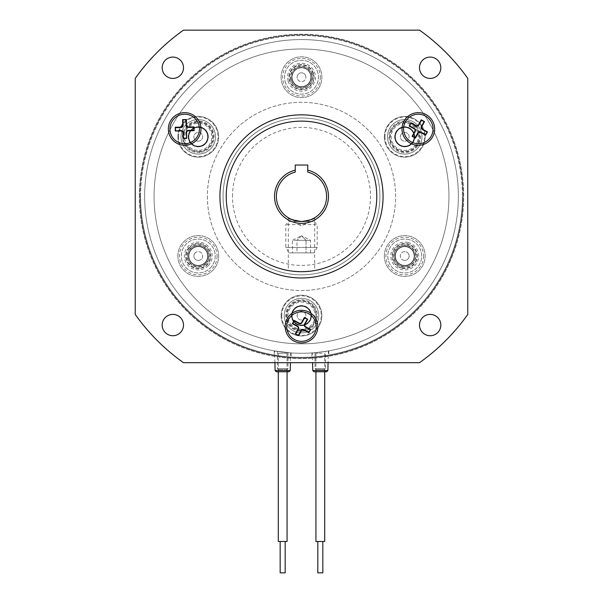 <?xml version="1.0" encoding="UTF-8"?>
<svg xmlns="http://www.w3.org/2000/svg" width="603" height="603" viewBox="0 0 603 603"><rect width="100%" height="100%" fill="white"/><g stroke="black" fill="none" stroke-linecap="round" stroke-linejoin="round"><path stroke-width="0.45" stroke-dasharray="3.02 2.26" d="M317.811 572.85L322.831 572.85M319.266 541.479L322.831 541.479L319.266 541.479M324.716 541.479L315.927 541.479M322.168 353.26L315.927 353.26L322.168 353.26M280.169 572.85L285.106 572.85M280.252 541.479L285.189 541.479L280.252 541.479M287.073 541.479L278.284 541.479M286.922 353.26L278.284 353.26L286.922 353.26M223.072 196.412A78.428 78.428 0 0 0 301.5 274.832A78.428 78.428 0 0 0 379.928 196.412A78.428 78.428 0 0 0 301.5 117.984A78.428 78.428 0 0 0 223.072 196.412A78.428 78.428 0 0 0 301.5 274.832A78.428 78.428 0 0 0 379.928 196.412A78.428 78.428 0 0 0 301.5 117.984A78.428 78.428 0 0 0 223.072 196.412M383.063 196.412A81.563 81.563 0 0 1 301.5 277.975A81.563 81.563 0 0 1 219.937 196.412A81.563 81.563 0 0 0 301.5 277.975A81.563 81.563 0 0 0 383.063 196.412A81.563 81.563 0 0 0 301.5 114.849A81.563 81.563 0 0 0 219.937 196.412A81.563 81.563 0 0 0 301.5 277.975A81.563 81.563 0 0 0 383.063 196.412A81.563 81.563 0 0 0 301.5 114.849A81.563 81.563 0 0 0 219.937 196.412A81.563 81.563 0 0 1 301.5 114.849A81.563 81.563 0 0 1 383.063 196.412A81.563 81.563 0 0 0 301.5 114.849A81.563 81.563 0 0 0 219.937 196.412A81.563 81.563 0 0 0 301.5 277.975A81.563 81.563 0 0 0 383.063 196.412A81.563 81.563 0 0 0 301.5 114.849A81.563 81.563 0 0 0 219.937 196.412A81.563 81.563 0 0 0 301.5 277.975A81.563 81.563 0 0 0 383.063 196.412M226.215 196.412A75.285 75.285 0 0 0 301.5 271.697A75.285 75.285 0 0 0 376.785 196.412A75.285 75.285 0 0 0 301.5 121.12A75.285 75.285 0 0 0 226.215 196.412A75.285 75.285 0 0 0 301.5 271.697A75.285 75.285 0 0 0 376.785 196.412A75.285 75.285 0 0 0 301.5 121.12A75.285 75.285 0 0 0 226.215 196.412A75.285 75.285 0 0 0 301.5 271.697A75.285 75.285 0 0 0 376.785 196.412A75.285 75.285 0 0 0 301.5 121.12A75.285 75.285 0 0 0 226.215 196.412M199.427 128.967A14.743 14.743 0 0 0 184.412 114.223A14.743 14.743 0 0 0 169.94 128.967A14.743 14.743 0 0 0 184.948 143.71A14.743 14.743 0 0 0 199.427 128.967M403.573 128.967A14.743 14.743 0 0 0 431.22 136.105A14.743 14.743 0 0 0 422.002 114.691A14.743 14.743 0 0 0 403.573 128.967M286.757 326.592A14.743 14.743 0 0 0 314.404 333.73A14.743 14.743 0 0 0 305.186 312.324A14.743 14.743 0 0 0 286.757 326.592M168.365 128.967A16.311 16.311 0 0 0 184.684 145.278A16.311 16.311 0 0 0 200.995 128.967A16.311 16.311 0 0 0 184.684 112.655A16.311 16.311 0 0 0 168.365 128.967M402.005 128.967A16.311 16.311 0 0 0 418.316 145.278A16.311 16.311 0 0 0 434.635 128.967A16.311 16.311 0 0 0 418.316 112.655A16.311 16.311 0 0 0 402.005 128.967M285.189 326.592A16.311 16.311 0 0 0 301.5 342.911A16.311 16.311 0 0 0 317.811 326.592A16.311 16.311 0 0 0 301.5 310.281A16.311 16.311 0 0 0 285.189 326.592M419.492 67.755A10.666 10.666 0 0 0 430.158 78.42A10.666 10.666 0 0 0 440.823 67.755A10.666 10.666 0 0 0 430.158 57.089A10.666 10.666 0 0 0 419.492 67.755M172.842 78.42A10.666 10.666 0 0 0 183.508 67.755A10.666 10.666 0 0 0 172.842 57.089A10.666 10.666 0 0 0 162.177 67.755A10.666 10.666 0 0 0 172.842 78.42M183.508 325.062A10.666 10.666 0 0 0 172.842 314.397A10.666 10.666 0 0 0 162.177 325.062A10.666 10.666 0 0 0 172.842 335.728A10.666 10.666 0 0 0 183.508 325.062M430.158 314.397A10.666 10.666 0 0 0 419.492 325.062A10.666 10.666 0 0 0 430.158 335.728A10.666 10.666 0 0 0 440.823 325.062A10.666 10.666 0 0 0 430.158 314.397M139.316 196.412A162.184 162.184 0 0 1 301.5 34.228A162.184 162.184 0 0 1 463.684 196.412A162.184 162.184 0 0 1 301.5 358.597A162.184 162.184 0 0 1 139.316 196.412A162.184 162.184 0 0 1 301.5 34.228A162.184 162.184 0 0 1 463.684 196.412A162.184 162.184 0 0 1 301.5 358.597A162.184 162.184 0 0 1 139.316 196.412M312.693 352.861C309.128 353.275 325.349 351.715 327.994 351.006C331.575 350.554 315.399 352.921 312.693 352.861L312.565 362.674M324.504 369.571L315.927 369.571L324.504 369.571M325.401 368.629L314.992 368.629L325.401 368.629M315.241 352.657L325.401 351.428L314.992 352.68L314.992 368.629L315.927 369.571L315.927 370.513L324.716 370.513L315.927 370.513L314.676 371.772M314.939 371.772L325.967 371.772L324.716 370.513L324.716 369.571L325.658 368.629L325.401 351.428M140.574 196.412A160.926 160.926 0 0 1 301.5 35.487A160.926 160.926 0 0 1 462.426 196.412A160.926 160.926 0 0 0 301.5 35.487A160.926 160.926 0 0 0 140.574 196.412A160.926 160.926 0 0 0 301.5 357.338A160.926 160.926 0 0 0 462.426 196.412A160.926 160.926 0 0 1 301.5 357.338A160.926 160.926 0 0 1 140.574 196.412M463.059 196.412A161.559 161.559 0 0 0 301.5 34.853A161.559 161.559 0 0 0 139.941 196.412A161.559 161.559 0 0 0 301.5 357.963A161.559 161.559 0 0 0 463.059 196.412A161.559 161.559 0 0 0 301.5 34.853A161.559 161.559 0 0 0 139.941 196.412A161.559 161.559 0 0 0 301.5 357.963A161.559 161.559 0 0 0 463.059 196.412M458.348 196.412A156.848 156.848 0 0 0 301.5 39.564A156.848 156.848 0 0 0 144.652 196.412A156.848 156.848 0 0 0 301.5 353.26A156.848 156.848 0 0 0 458.348 196.412A156.848 156.848 0 0 0 301.5 39.564A156.848 156.848 0 0 0 144.652 196.412A156.848 156.848 0 0 0 301.5 353.26A156.848 156.848 0 0 0 458.348 196.412A156.848 156.848 0 0 0 301.5 39.564A156.848 156.848 0 0 0 144.652 196.412A156.848 156.848 0 0 0 301.5 353.26A156.848 156.848 0 0 0 458.348 196.412A156.848 156.848 0 0 0 301.5 39.564A156.848 156.848 0 0 0 144.652 196.412A156.848 156.848 0 0 0 301.5 353.26A156.848 156.848 0 0 0 458.348 196.412A156.848 156.848 0 0 0 301.5 39.564A156.848 156.848 0 0 0 144.652 196.412A156.848 156.848 0 0 0 301.5 353.26A156.848 156.848 0 0 0 458.348 196.412A156.848 156.848 0 0 0 301.5 39.564A156.848 156.848 0 0 0 144.652 196.412A156.848 156.848 0 0 0 301.5 353.26A156.848 156.848 0 0 0 458.348 196.412M320.321 356.863C309.399 357.903 309.399 357.903 320.321 356.863C309.399 357.903 309.399 357.903 320.321 356.863C331.235 355.34 331.235 355.34 320.321 356.863C331.235 355.34 331.235 355.34 320.321 356.863M320.321 352.129C309.407 353.192 309.407 353.192 320.321 352.129C309.407 353.192 309.407 353.192 320.321 352.129C331.235 350.554 331.235 350.554 320.321 352.129C331.235 350.554 331.235 350.554 320.321 352.129M282.679 356.863C271.765 355.34 271.765 355.34 282.679 356.863C271.765 355.34 271.765 355.34 282.679 356.863C293.601 357.903 293.601 357.903 282.679 356.863C293.601 357.903 293.601 357.903 282.679 356.863M282.679 352.129C271.765 350.554 271.765 350.554 282.679 352.129C271.765 350.554 271.765 350.554 282.679 352.129C293.601 353.192 293.601 353.192 282.679 352.129C293.601 353.192 293.601 353.192 282.679 352.129M277.131 371.772L288.324 371.772L277.131 371.772M286.99 369.571L278.284 369.571L286.99 369.571M287.917 368.629L277.342 368.629L287.917 368.629M290.533 352.876L274.772 350.969L290.676 352.883L290.435 362.674M274.923 362.674L274.772 350.969M287.917 352.672L277.44 351.406L288.008 352.68L288.008 368.629L287.073 369.571L287.073 370.513L278.284 370.513L287.073 370.513L288.324 371.772M277.44 351.406L277.342 368.629L278.284 369.571L278.284 370.513L277.033 371.772M288.867 371.772L276.483 371.772M326.63 371.772L314.314 371.772M327.994 351.006L328.371 350.938L328.077 362.674M467.762 78.367L467.762 314.457A203.904 203.904 0 0 1 419.545 362.674L183.455 362.674A203.904 203.904 0 0 1 135.238 314.457L135.238 78.367A203.904 203.904 0 0 1 183.455 30.15L419.545 30.15A203.904 203.904 0 0 1 467.762 78.367M384.345 136.806A20.389 20.389 0 0 0 404.734 157.195A20.389 20.389 0 0 0 425.123 136.806A20.389 20.389 0 0 0 404.734 116.417A20.389 20.389 0 0 0 384.345 136.806A20.389 20.389 0 0 0 404.734 157.195A20.389 20.389 0 0 0 425.123 136.806A20.389 20.389 0 0 0 404.734 116.417A20.389 20.389 0 0 0 384.345 136.806M177.877 136.806A20.389 20.389 0 0 0 198.266 157.195A20.389 20.389 0 0 0 218.655 136.806A20.389 20.389 0 0 0 198.266 116.417A20.389 20.389 0 0 0 177.877 136.806A20.389 20.389 0 0 0 198.266 157.195A20.389 20.389 0 0 0 218.655 136.806A20.389 20.389 0 0 0 198.266 116.417A20.389 20.389 0 0 0 177.877 136.806M217.095 256.011A18.829 18.829 0 0 1 198.266 274.84A18.829 18.829 0 0 1 179.438 256.011A18.829 18.829 0 0 1 198.266 237.183A18.829 18.829 0 0 1 217.095 256.011M207.673 256.011A9.414 9.414 0 0 1 198.266 265.426A9.414 9.414 0 0 1 188.852 256.011A9.414 9.414 0 0 1 198.266 246.604A9.414 9.414 0 0 1 207.673 256.011A9.414 9.414 0 0 1 198.266 265.426A9.414 9.414 0 0 1 188.852 256.011A9.414 9.414 0 0 1 198.266 246.604A9.414 9.414 0 0 1 207.673 256.011M423.562 256.011A18.829 18.829 0 0 1 404.734 274.84A18.829 18.829 0 0 1 385.905 256.011A18.829 18.829 0 0 1 404.734 237.183A18.829 18.829 0 0 1 423.562 256.011M414.148 256.011A9.414 9.414 0 0 1 404.734 265.426A9.414 9.414 0 0 1 395.327 256.011A9.414 9.414 0 0 1 404.734 246.604A9.414 9.414 0 0 1 414.148 256.011A9.414 9.414 0 0 1 404.734 265.426A9.414 9.414 0 0 1 395.327 256.011A9.414 9.414 0 0 1 404.734 246.604A9.414 9.414 0 0 1 414.148 256.011M281.111 315.618A20.389 20.389 0 0 0 301.5 336.007A20.389 20.389 0 0 0 321.889 315.618A20.389 20.389 0 0 0 301.5 295.229A20.389 20.389 0 0 0 281.111 315.618A20.389 20.389 0 0 0 301.5 336.007A20.389 20.389 0 0 0 321.889 315.618A20.389 20.389 0 0 0 301.5 295.229A20.389 20.389 0 0 0 281.111 315.618M320.329 77.207A18.829 18.829 0 0 1 301.5 96.035A18.829 18.829 0 0 1 282.671 77.207A18.829 18.829 0 0 1 301.5 58.378A18.829 18.829 0 0 1 320.329 77.207M310.914 77.207A9.414 9.414 0 0 1 301.5 86.613A9.414 9.414 0 0 1 292.086 77.207A9.414 9.414 0 0 1 301.5 67.792A9.414 9.414 0 0 1 310.914 77.207A9.414 9.414 0 0 1 301.5 86.613A9.414 9.414 0 0 1 292.086 77.207A9.414 9.414 0 0 1 301.5 67.792A9.414 9.414 0 0 1 310.914 77.207M301.5 271.697C284.503 270.438 284.503 270.438 301.5 271.697C284.503 270.438 284.503 270.438 301.5 271.697C318.497 270.438 318.497 270.438 301.5 271.697C318.497 270.438 318.497 270.438 301.5 271.697M290.571 219.002L301.5 221.505L304.183 221.361M232.487 196.412A69.013 69.013 0 0 1 301.5 127.399A69.013 69.013 0 0 1 370.513 196.412A69.013 69.013 0 0 1 301.5 265.426A69.013 69.013 0 0 1 232.487 196.412M274.523 196.412A26.977 26.977 0 0 0 301.5 223.389A26.977 26.977 0 0 0 307.771 170.174L307.771 172.111A25.092 25.092 0 0 1 301.5 221.505A25.092 25.092 0 0 1 295.229 172.111L295.229 170.174A26.977 26.977 0 0 0 274.523 196.412M306.558 220.992L310.801 219.718M295.229 170.174L295.229 165.041L307.771 165.041L307.771 170.174M281.737 315.618A19.763 19.763 0 0 0 301.5 335.381A19.763 19.763 0 0 0 321.263 315.618A19.763 19.763 0 0 0 301.5 295.854A19.763 19.763 0 0 0 281.737 315.618M291.777 315.618A9.723 9.723 0 0 0 301.5 325.341A9.723 9.723 0 0 0 311.223 315.618A9.723 9.723 0 0 0 301.5 305.894A9.723 9.723 0 0 0 291.777 315.618A9.723 9.723 0 0 0 301.5 325.341A9.723 9.723 0 0 0 311.223 315.618A9.723 9.723 0 0 0 301.5 305.894A9.723 9.723 0 0 0 291.777 315.618A9.723 9.723 0 0 0 301.5 325.341A9.723 9.723 0 0 0 311.223 315.618A9.723 9.723 0 0 0 301.5 305.894A9.723 9.723 0 0 0 291.777 315.618A9.723 9.723 0 0 0 301.5 325.341A9.723 9.723 0 0 0 311.223 315.618A9.723 9.723 0 0 0 301.5 305.894A9.723 9.723 0 0 0 291.777 315.618M384.97 136.806A19.763 19.763 0 0 0 404.734 156.569A19.763 19.763 0 0 0 424.497 136.806A19.763 19.763 0 0 0 404.734 117.042A19.763 19.763 0 0 0 384.97 136.806M395.01 136.806A9.723 9.723 0 0 0 404.734 146.529A9.723 9.723 0 0 0 414.457 136.806A9.723 9.723 0 0 0 404.734 127.082A9.723 9.723 0 0 0 395.01 136.806A9.723 9.723 0 0 0 404.734 146.529A9.723 9.723 0 0 0 414.457 136.806A9.723 9.723 0 0 0 404.734 127.082A9.723 9.723 0 0 0 395.01 136.806A9.723 9.723 0 0 0 404.734 146.529A9.723 9.723 0 0 0 414.457 136.806A9.723 9.723 0 0 0 404.734 127.082A9.723 9.723 0 0 0 395.01 136.806A9.723 9.723 0 0 0 404.734 146.529A9.723 9.723 0 0 0 414.457 136.806A9.723 9.723 0 0 0 404.734 127.082A9.723 9.723 0 0 0 395.01 136.806M177.877 256.011A20.389 20.389 0 0 0 198.266 276.408A20.389 20.389 0 0 0 218.655 256.011A20.389 20.389 0 0 0 198.266 235.622A20.389 20.389 0 0 0 177.877 256.011A20.389 20.389 0 0 0 198.266 276.408A20.389 20.389 0 0 0 218.655 256.011A20.389 20.389 0 0 0 198.266 235.622A20.389 20.389 0 0 0 177.877 256.011M384.345 256.011A20.389 20.389 0 0 0 404.734 276.408A20.389 20.389 0 0 0 425.123 256.011A20.389 20.389 0 0 0 404.734 235.622A20.389 20.389 0 0 0 384.345 256.011A20.389 20.389 0 0 0 404.734 276.408A20.389 20.389 0 0 0 425.123 256.011A20.389 20.389 0 0 0 404.734 235.622A20.389 20.389 0 0 0 384.345 256.011M178.503 136.806A19.763 19.763 0 0 0 198.266 156.569A19.763 19.763 0 0 0 218.03 136.806A19.763 19.763 0 0 0 198.266 117.042A19.763 19.763 0 0 0 178.503 136.806M188.543 136.806A9.723 9.723 0 0 0 198.266 146.529A9.723 9.723 0 0 0 207.99 136.806A9.723 9.723 0 0 0 198.266 127.082A9.723 9.723 0 0 0 188.543 136.806A9.723 9.723 0 0 0 198.266 146.529A9.723 9.723 0 0 0 207.99 136.806A9.723 9.723 0 0 0 198.266 127.082A9.723 9.723 0 0 0 188.543 136.806A9.723 9.723 0 0 0 198.266 146.529A9.723 9.723 0 0 0 207.99 136.806A9.723 9.723 0 0 0 198.266 127.082A9.723 9.723 0 0 0 188.543 136.806A9.723 9.723 0 0 0 198.266 146.529A9.723 9.723 0 0 0 207.99 136.806A9.723 9.723 0 0 0 198.266 127.082A9.723 9.723 0 0 0 188.543 136.806M281.111 77.207A20.389 20.389 0 0 0 301.5 97.596A20.389 20.389 0 0 0 321.889 77.207A20.389 20.389 0 0 0 301.5 56.818A20.389 20.389 0 0 0 281.111 77.207A20.389 20.389 0 0 0 301.5 97.596A20.389 20.389 0 0 0 321.889 77.207A20.389 20.389 0 0 0 301.5 56.818A20.389 20.389 0 0 0 281.111 77.207M188.543 256.011A9.723 9.723 0 0 0 198.266 265.735A9.723 9.723 0 0 0 207.99 256.011A9.723 9.723 0 0 0 198.266 246.288A9.723 9.723 0 0 0 188.543 256.011A9.723 9.723 0 0 0 198.266 265.735A9.723 9.723 0 0 0 207.99 256.011A9.723 9.723 0 0 0 198.266 246.288A9.723 9.723 0 0 0 188.543 256.011M395.01 256.011A9.723 9.723 0 0 0 404.734 265.735A9.723 9.723 0 0 0 414.457 256.011A9.723 9.723 0 0 0 404.734 246.288A9.723 9.723 0 0 0 395.01 256.011A9.723 9.723 0 0 0 404.734 265.735A9.723 9.723 0 0 0 414.457 256.011A9.723 9.723 0 0 0 404.734 246.288A9.723 9.723 0 0 0 395.01 256.011M291.777 77.207A9.723 9.723 0 0 0 301.5 86.93A9.723 9.723 0 0 0 311.223 77.207A9.723 9.723 0 0 0 301.5 67.483A9.723 9.723 0 0 0 291.777 77.207A9.723 9.723 0 0 0 301.5 86.93A9.723 9.723 0 0 0 311.223 77.207A9.723 9.723 0 0 0 301.5 67.483A9.723 9.723 0 0 0 291.777 77.207M207.387 196.412A94.113 94.113 0 0 0 301.5 290.518A94.113 94.113 0 0 0 395.613 196.412A94.113 94.113 0 0 0 301.5 102.299A94.113 94.113 0 0 0 207.387 196.412A94.113 94.113 0 0 0 301.5 290.518A94.113 94.113 0 0 0 395.613 196.412A94.113 94.113 0 0 0 301.5 102.299A94.113 94.113 0 0 0 207.387 196.412M448.941 196.412A147.441 147.441 0 0 0 301.5 48.971A147.441 147.441 0 0 0 154.059 196.412A147.441 147.441 0 0 0 301.5 343.846A147.441 147.441 0 0 0 448.941 196.412A147.441 147.441 0 0 0 301.5 48.971A147.441 147.441 0 0 0 154.059 196.412A147.441 147.441 0 0 0 301.5 343.846A147.441 147.441 0 0 0 448.941 196.412M305.02 312.995A4.394 4.394 0 0 1 304.123 319.138A4.394 4.394 0 0 1 297.98 318.241A4.394 4.394 0 0 1 298.877 312.098A4.394 4.394 0 0 1 305.02 312.995A4.394 4.394 0 0 1 304.123 319.138A4.394 4.394 0 0 1 297.98 318.241A4.394 4.394 0 0 1 298.877 312.098A4.394 4.394 0 0 1 305.02 312.995M309.045 309.995A9.414 9.414 0 0 1 307.123 323.163A9.414 9.414 0 0 1 293.955 321.241A9.414 9.414 0 0 1 295.877 308.073A9.414 9.414 0 0 1 309.045 309.995M314.163 306.181A15.791 15.791 0 0 1 310.937 328.281A15.791 15.791 0 0 1 288.837 325.055A15.791 15.791 0 0 1 292.063 302.955A15.791 15.791 0 0 1 314.163 306.181M307.123 323.163A9.414 9.414 0 0 0 309.045 309.995A9.414 9.414 0 0 0 295.877 308.073A9.414 9.414 0 0 0 293.955 321.241A9.414 9.414 0 0 0 307.123 323.163A9.414 9.414 0 0 1 293.955 321.241A9.414 9.414 0 0 1 295.877 308.073M310.5 327.693A15.06 15.06 0 0 1 289.425 324.618A15.06 15.06 0 0 1 292.5 303.543A15.06 15.06 0 0 1 313.575 306.618A15.06 15.06 0 0 1 310.5 327.693A15.06 15.06 0 0 1 289.425 324.618A15.06 15.06 0 0 1 292.5 303.543A15.06 15.06 0 0 1 313.575 306.618A15.06 15.06 0 0 1 310.5 327.693M318.686 317.125A17.253 17.253 0 0 0 303.007 298.432A17.253 17.253 0 0 0 284.315 314.11A17.253 17.253 0 0 0 299.993 332.803A17.253 17.253 0 0 0 318.686 317.125A17.253 17.253 0 0 0 303.007 298.432A17.253 17.253 0 0 0 284.315 314.11A17.253 17.253 0 0 0 299.993 332.803A17.253 17.253 0 0 0 318.686 317.125M291.498 314.736A10.04 10.04 0 0 0 300.626 325.62A10.04 10.04 0 0 0 311.502 316.492A10.04 10.04 0 0 0 302.374 305.615A10.04 10.04 0 0 0 291.498 314.736A10.04 10.04 0 0 0 300.626 325.62A10.04 10.04 0 0 0 311.502 316.492A10.04 10.04 0 0 0 302.374 305.615A10.04 10.04 0 0 0 291.498 314.736M397.445 121.165A17.253 17.253 0 0 0 389.093 144.094A17.253 17.253 0 0 0 412.022 152.446A17.253 17.253 0 0 0 420.374 129.524A17.253 17.253 0 0 0 397.445 121.165A17.253 17.253 0 0 0 389.093 144.094A17.253 17.253 0 0 0 412.022 152.446A17.253 17.253 0 0 0 420.374 129.524A17.253 17.253 0 0 0 397.445 121.165M408.977 145.903A10.04 10.04 0 0 0 413.831 132.57A10.04 10.04 0 0 0 400.498 127.708A10.04 10.04 0 0 0 395.636 141.049A10.04 10.04 0 0 0 408.977 145.903A10.04 10.04 0 0 0 413.831 132.57A10.04 10.04 0 0 0 400.498 127.708A10.04 10.04 0 0 0 395.636 141.049A10.04 10.04 0 0 0 408.977 145.903M400.701 135.072A4.394 4.394 0 0 1 406.475 132.773A4.394 4.394 0 0 1 408.766 138.547A4.394 4.394 0 0 1 403 140.838A4.394 4.394 0 0 1 400.701 135.072A4.394 4.394 0 0 1 406.475 132.773A4.394 4.394 0 0 1 408.766 138.547A4.394 4.394 0 0 1 403 140.838A4.394 4.394 0 0 1 400.701 135.072M396.096 133.082A9.414 9.414 0 0 1 408.457 128.168A9.414 9.414 0 0 1 413.379 140.529A9.414 9.414 0 0 1 401.01 145.451A9.414 9.414 0 0 1 396.096 133.082M390.231 130.557A15.791 15.791 0 0 1 410.982 122.303A15.791 15.791 0 0 1 419.236 143.054A15.791 15.791 0 0 1 398.485 151.315A15.791 15.791 0 0 1 390.231 130.557M408.457 128.168A9.414 9.414 0 0 0 396.096 133.082A9.414 9.414 0 0 0 401.01 145.451A9.414 9.414 0 0 0 413.379 140.529A9.414 9.414 0 0 0 408.457 128.168A9.414 9.414 0 0 1 413.379 140.529A9.414 9.414 0 0 1 401.01 145.451M410.696 122.982A15.06 15.06 0 0 1 418.565 142.768A15.06 15.06 0 0 1 398.779 150.637A15.06 15.06 0 0 1 390.91 130.851A15.06 15.06 0 0 1 410.696 122.982A15.06 15.06 0 0 1 418.565 142.768A15.06 15.06 0 0 1 398.779 150.637A15.06 15.06 0 0 1 390.91 130.851A15.06 15.06 0 0 1 410.696 122.982M198.779 141.17A4.394 4.394 0 0 1 193.902 137.318A4.394 4.394 0 0 1 197.754 132.449A4.394 4.394 0 0 1 202.623 136.293A4.394 4.394 0 0 1 198.779 141.17A4.394 4.394 0 0 1 193.902 137.318A4.394 4.394 0 0 1 197.754 132.449A4.394 4.394 0 0 1 202.623 136.293A4.394 4.394 0 0 1 198.779 141.17M199.359 146.152A9.414 9.414 0 0 1 188.92 137.906A9.414 9.414 0 0 1 197.166 127.459A9.414 9.414 0 0 1 207.613 135.713A9.414 9.414 0 0 1 199.359 146.152M200.106 152.491A15.791 15.791 0 0 1 182.581 138.652A15.791 15.791 0 0 1 196.42 121.12A15.791 15.791 0 0 1 213.952 134.966A15.791 15.791 0 0 1 200.106 152.491M188.92 137.906A9.414 9.414 0 0 0 199.359 146.152A9.414 9.414 0 0 0 207.613 135.713A9.414 9.414 0 0 0 197.166 127.459A9.414 9.414 0 0 0 188.92 137.906A9.414 9.414 0 0 1 197.166 127.459A9.414 9.414 0 0 1 207.613 135.713M183.312 138.562A15.06 15.06 0 0 1 196.51 121.851A15.06 15.06 0 0 1 213.221 135.049A15.06 15.06 0 0 1 200.023 151.76A15.06 15.06 0 0 1 183.312 138.562A15.06 15.06 0 0 1 196.51 121.851A15.06 15.06 0 0 1 213.221 135.049A15.06 15.06 0 0 1 200.023 151.76A15.06 15.06 0 0 1 183.312 138.562M188.362 150.938A17.253 17.253 0 0 0 212.392 146.71A17.253 17.253 0 0 0 208.163 122.68A17.253 17.253 0 0 0 184.134 126.909A17.253 17.253 0 0 0 188.362 150.938A17.253 17.253 0 0 0 212.392 146.71A17.253 17.253 0 0 0 208.163 122.68A17.253 17.253 0 0 0 184.134 126.909A17.253 17.253 0 0 0 188.362 150.938M204.025 128.59A10.04 10.04 0 0 0 190.043 131.047A10.04 10.04 0 0 0 192.508 145.029A10.04 10.04 0 0 0 206.482 142.572A10.04 10.04 0 0 0 204.025 128.59A10.04 10.04 0 0 0 190.043 131.047A10.04 10.04 0 0 0 192.508 145.029A10.04 10.04 0 0 0 206.482 142.572A10.04 10.04 0 0 0 204.025 128.59M305.713 75.978A4.394 4.394 0 0 0 300.271 72.986A4.394 4.394 0 0 0 297.287 78.435A4.394 4.394 0 0 1 300.271 72.986A4.394 4.394 0 0 1 305.713 75.978A4.394 4.394 0 0 1 302.729 81.42A4.394 4.394 0 0 1 297.287 78.435A4.394 4.394 0 0 0 302.729 81.42A4.394 4.394 0 0 0 305.713 75.978M313.153 73.815A12.135 12.135 0 0 0 298.108 65.554A12.135 12.135 0 0 0 289.847 80.598A12.135 12.135 0 0 0 304.892 88.86A12.135 12.135 0 0 0 313.153 73.815M288.144 81.088A13.907 13.907 0 0 0 305.389 90.563A13.907 13.907 0 0 0 314.856 73.317A13.907 13.907 0 0 0 297.611 63.85A13.907 13.907 0 0 0 288.144 81.088M292.463 79.837A9.414 9.414 0 0 0 304.131 86.244A9.414 9.414 0 0 0 310.537 74.576A9.414 9.414 0 0 0 298.869 68.169A9.414 9.414 0 0 0 292.463 79.837A9.414 9.414 0 0 0 304.131 86.244A9.414 9.414 0 0 0 310.537 74.576A9.414 9.414 0 0 0 298.869 68.169A9.414 9.414 0 0 0 292.463 79.837A9.414 9.414 0 0 0 304.131 86.244A9.414 9.414 0 0 0 310.537 74.576M285.234 81.94A16.937 16.937 0 0 0 306.234 93.473A16.937 16.937 0 0 0 317.766 72.473A16.937 16.937 0 0 0 296.766 60.941A16.937 16.937 0 0 0 285.234 81.94A16.937 16.937 0 0 0 306.234 93.473A16.937 16.937 0 0 0 317.766 72.473A16.937 16.937 0 0 0 296.766 60.941A16.937 16.937 0 0 0 285.234 81.94A16.937 16.937 0 0 1 296.766 60.941A16.937 16.937 0 0 1 317.766 72.473M313.545 73.702A12.55 12.55 0 0 0 297.995 65.154A12.55 12.55 0 0 0 289.455 80.712A12.55 12.55 0 0 0 305.005 89.252A12.55 12.55 0 0 0 313.545 73.702A12.55 12.55 0 0 0 297.995 65.154A12.55 12.55 0 0 0 289.455 80.712A12.55 12.55 0 0 0 305.005 89.252A12.55 12.55 0 0 0 313.545 73.702A12.55 12.55 0 0 0 297.995 65.154A12.55 12.55 0 0 0 289.455 80.712M293.661 221.505L309.339 221.505L293.661 221.505L301.5 226.035L309.339 221.505M288.95 221.505L314.05 221.505L288.95 221.505L285.814 224.64L285.814 247.441L317.186 247.441L285.814 247.441L288.95 252.876L314.05 252.876L288.95 252.876M314.05 221.505L317.186 224.64L285.814 224.64L317.186 224.64L317.186 247.441L314.05 252.876M310.553 252.876L310.553 240.326L301.508 235.803L306.03 240.326L301.5 235.803L292.447 240.326L310.553 240.326L306.03 240.326L306.03 252.876L310.553 252.876L296.97 252.876L306.03 252.876L306.03 240.326L296.97 240.326L296.97 252.876L292.447 252.876L296.97 252.876L296.97 240.326L292.447 240.326L292.447 252.876M301.5 235.803L296.97 240.326L301.5 235.803M195.093 252.974A4.394 4.394 0 0 0 195.229 259.184A4.394 4.394 0 0 0 201.44 259.049A4.394 4.394 0 0 1 195.229 259.184A4.394 4.394 0 0 1 195.093 252.974A4.394 4.394 0 0 1 201.304 252.845A4.394 4.394 0 0 1 201.44 259.049A4.394 4.394 0 0 0 201.304 252.845A4.394 4.394 0 0 0 195.093 252.974M189.5 247.614A12.135 12.135 0 0 0 189.87 264.777A12.135 12.135 0 0 0 207.025 264.408A12.135 12.135 0 0 0 206.663 247.253A12.135 12.135 0 0 0 189.5 247.614M208.306 265.637A13.907 13.907 0 0 0 207.892 245.971A13.907 13.907 0 0 0 188.219 246.393A13.907 13.907 0 0 0 188.641 266.059A13.907 13.907 0 0 0 208.306 265.637M205.058 262.524A9.414 9.414 0 0 0 204.779 249.22A9.414 9.414 0 0 0 191.468 249.506A9.414 9.414 0 0 0 191.754 262.81A9.414 9.414 0 0 0 205.058 262.524A9.414 9.414 0 0 0 204.779 249.22A9.414 9.414 0 0 0 191.468 249.506A9.414 9.414 0 0 0 191.754 262.81A9.414 9.414 0 0 0 205.058 262.524A9.414 9.414 0 0 0 204.779 249.22A9.414 9.414 0 0 0 191.468 249.506M210.5 267.732A16.937 16.937 0 0 0 209.987 243.785A16.937 16.937 0 0 0 186.033 244.298A16.937 16.937 0 0 0 186.546 268.245A16.937 16.937 0 0 0 210.5 267.732A16.937 16.937 0 0 0 209.987 243.785A16.937 16.937 0 0 0 186.033 244.298A16.937 16.937 0 0 0 186.546 268.245A16.937 16.937 0 0 0 210.5 267.732A16.937 16.937 0 0 1 186.546 268.245A16.937 16.937 0 0 1 186.033 244.298M189.206 247.336A12.55 12.55 0 0 0 189.583 265.071A12.55 12.55 0 0 0 207.326 264.694A12.55 12.55 0 0 0 206.942 246.951A12.55 12.55 0 0 0 189.206 247.336A12.55 12.55 0 0 0 189.583 265.071A12.55 12.55 0 0 0 207.326 264.694A12.55 12.55 0 0 0 206.942 246.951A12.55 12.55 0 0 0 189.206 247.336A12.55 12.55 0 0 0 189.583 265.071A12.55 12.55 0 0 0 207.326 264.694M403.686 260.277A4.394 4.394 0 0 0 409 257.059A4.394 4.394 0 0 0 405.781 251.745A4.394 4.394 0 0 1 409 257.059A4.394 4.394 0 0 1 403.686 260.277A4.394 4.394 0 0 1 400.467 254.971A4.394 4.394 0 0 1 405.781 251.745A4.394 4.394 0 0 0 400.467 254.971A4.394 4.394 0 0 0 403.686 260.277M401.847 267.8A12.135 12.135 0 0 0 416.522 258.906A12.135 12.135 0 0 0 407.628 244.23A12.135 12.135 0 0 0 392.945 253.124A12.135 12.135 0 0 0 401.847 267.8M408.05 242.504A13.907 13.907 0 0 0 391.226 252.702A13.907 13.907 0 0 0 401.425 269.526A13.907 13.907 0 0 0 418.248 259.328A13.907 13.907 0 0 0 408.05 242.504M406.972 246.876A9.414 9.414 0 0 0 395.598 253.773A9.414 9.414 0 0 0 402.495 265.154A9.414 9.414 0 0 0 413.877 258.257A9.414 9.414 0 0 0 406.972 246.876A9.414 9.414 0 0 0 395.598 253.773A9.414 9.414 0 0 0 402.495 265.154A9.414 9.414 0 0 0 413.877 258.257A9.414 9.414 0 0 0 406.972 246.876A9.414 9.414 0 0 0 395.598 253.773A9.414 9.414 0 0 0 402.495 265.154M408.766 239.564A16.937 16.937 0 0 0 388.279 251.979A16.937 16.937 0 0 0 400.701 272.466A16.937 16.937 0 0 0 421.188 260.044A16.937 16.937 0 0 0 408.766 239.564A16.937 16.937 0 0 0 388.279 251.979A16.937 16.937 0 0 0 400.701 272.466A16.937 16.937 0 0 0 421.188 260.044A16.937 16.937 0 0 0 408.766 239.564A16.937 16.937 0 0 1 421.188 260.044A16.937 16.937 0 0 1 400.701 272.466M401.749 268.199A12.55 12.55 0 0 0 416.922 259.004A12.55 12.55 0 0 0 407.726 243.823A12.55 12.55 0 0 0 392.545 253.026A12.55 12.55 0 0 0 401.749 268.199A12.55 12.55 0 0 0 416.922 259.004A12.55 12.55 0 0 0 407.726 243.823A12.55 12.55 0 0 0 392.545 253.026A12.55 12.55 0 0 0 401.749 268.199A12.55 12.55 0 0 0 416.922 259.004A12.55 12.55 0 0 0 407.726 243.823M327.881 370.544L312.761 370.544M290.239 370.544L275.119 370.544M313.093 306.972A14.464 14.464 0 0 1 310.146 327.21A14.464 14.464 0 0 1 289.907 324.256A14.464 14.464 0 0 1 292.854 304.018A14.464 14.464 0 0 1 313.093 306.972M290.616 323.728A13.575 13.575 0 0 0 309.61 326.502A13.575 13.575 0 0 0 312.384 307.507A13.575 13.575 0 0 0 293.39 304.734A13.575 13.575 0 0 0 290.616 323.728M295.5 307.568A10.04 10.04 0 0 1 309.55 309.618A10.04 10.04 0 0 1 307.5 323.668A10.04 10.04 0 0 1 293.45 321.618A10.04 10.04 0 0 1 295.5 307.568M391.453 131.085A14.464 14.464 0 0 1 410.455 123.525A14.464 14.464 0 0 1 418.015 142.527A14.464 14.464 0 0 1 399.013 150.087A14.464 14.464 0 0 1 391.453 131.085M417.201 142.18A13.575 13.575 0 0 0 410.108 124.339A13.575 13.575 0 0 0 392.267 131.439A13.575 13.575 0 0 0 399.367 149.273A13.575 13.575 0 0 0 417.201 142.18M400.761 146.024A10.04 10.04 0 0 1 395.515 132.833A10.04 10.04 0 0 1 408.706 127.587A10.04 10.04 0 0 1 413.952 140.778A10.04 10.04 0 0 1 400.761 146.024M199.947 151.172A14.464 14.464 0 0 1 183.9 138.494A14.464 14.464 0 0 1 196.578 122.447A14.464 14.464 0 0 1 212.625 135.125A14.464 14.464 0 0 1 199.947 151.172M196.684 123.329A13.575 13.575 0 0 0 184.782 138.388A13.575 13.575 0 0 0 199.849 150.29A13.575 13.575 0 0 0 211.743 135.223A13.575 13.575 0 0 0 196.684 123.329M208.231 135.637A10.04 10.04 0 0 1 199.435 146.778A10.04 10.04 0 0 1 188.294 137.981A10.04 10.04 0 0 1 197.098 126.841A10.04 10.04 0 0 1 208.231 135.637M291.257 80.184A10.666 10.666 0 0 0 304.477 87.443A10.666 10.666 0 0 0 311.743 74.222A10.666 10.666 0 0 0 298.523 66.963A10.666 10.666 0 0 0 291.257 80.184M312.105 74.116A11.042 11.042 0 0 0 298.417 66.601A11.042 11.042 0 0 0 290.895 80.289A11.042 11.042 0 0 0 304.583 87.804A11.042 11.042 0 0 0 312.105 74.116M311.985 74.154A10.914 10.914 0 0 0 298.447 66.722A10.914 10.914 0 0 0 291.015 80.252A10.914 10.914 0 0 0 304.553 87.684A10.914 10.914 0 0 0 311.985 74.154M205.97 263.39A10.666 10.666 0 0 0 205.646 248.315A10.666 10.666 0 0 0 190.563 248.632A10.666 10.666 0 0 0 190.887 263.715A10.666 10.666 0 0 0 205.97 263.39M190.292 248.376A11.042 11.042 0 0 0 190.623 263.986A11.042 11.042 0 0 0 206.241 263.654A11.042 11.042 0 0 0 205.902 248.044A11.042 11.042 0 0 0 190.292 248.376M190.382 248.459A10.914 10.914 0 0 0 190.714 263.895A10.914 10.914 0 0 0 206.151 263.564A10.914 10.914 0 0 0 205.819 248.135A10.914 10.914 0 0 0 190.382 248.459M407.274 245.655A10.666 10.666 0 0 0 394.377 253.471A10.666 10.666 0 0 0 402.193 266.375A10.666 10.666 0 0 0 415.098 258.551A10.666 10.666 0 0 0 407.274 245.655M402.103 266.737A11.042 11.042 0 0 0 415.459 258.642A11.042 11.042 0 0 0 407.364 245.285A11.042 11.042 0 0 0 394.008 253.388A11.042 11.042 0 0 0 402.103 266.737M402.133 266.616A10.914 10.914 0 0 0 415.339 258.612A10.914 10.914 0 0 0 407.334 245.413A10.914 10.914 0 0 0 394.136 253.411A10.914 10.914 0 0 0 402.133 266.616M315.927 371.772L315.927 353.26M324.716 371.772L324.716 353.26M278.284 371.772L278.284 353.26M287.073 371.772L287.073 353.26M311.849 352.921L311.849 357.632M274.207 350.871L274.207 355.642M291.151 352.921L291.151 357.632M328.793 350.871L328.793 355.642M288.324 217.773L288.324 270.536M314.676 217.773L314.676 270.536"/><path stroke-width="0.9" d="M322.831 541.479L322.831 572.85L317.811 572.85L317.811 541.479M315.927 371.772L315.927 541.479L324.716 541.479L324.716 371.772M285.106 572.85L280.169 572.85L280.169 541.479M278.284 371.772L278.284 541.479L287.073 541.479L287.073 371.772M226.215 196.412A75.285 75.285 0 0 0 301.5 271.697A75.285 75.285 0 0 0 376.785 196.412A75.285 75.285 0 0 0 301.5 121.12A75.285 75.285 0 0 0 226.215 196.412M184.948 143.71A14.743 14.743 0 0 0 199.42 128.695A14.743 14.743 0 0 0 184.412 114.223A14.743 14.743 0 0 0 169.94 129.238A14.743 14.743 0 0 0 184.948 143.71M405.42 121.829A14.743 14.743 0 0 0 411.186 141.863A14.743 14.743 0 0 0 431.22 136.105A14.743 14.743 0 0 0 425.454 116.062A14.743 14.743 0 0 0 405.42 121.829M288.596 319.462A14.743 14.743 0 0 0 294.362 339.497A14.743 14.743 0 0 0 314.404 333.73A14.743 14.743 0 0 0 308.638 313.696A14.743 14.743 0 0 0 288.596 319.462M219.937 196.412A81.563 81.563 0 0 0 301.5 277.975A81.563 81.563 0 0 0 383.063 196.412A81.563 81.563 0 0 0 301.5 114.849A81.563 81.563 0 0 0 219.937 196.412M168.365 128.967A16.311 16.311 0 0 0 184.684 145.278A16.311 16.311 0 0 0 200.995 128.967A16.311 16.311 0 0 0 184.684 112.655A16.311 16.311 0 0 0 168.365 128.967M402.005 128.967A16.311 16.311 0 0 0 418.316 145.278A16.311 16.311 0 0 0 434.635 128.967A16.311 16.311 0 0 0 418.316 112.655A16.311 16.311 0 0 0 402.005 128.967M285.189 326.592A16.311 16.311 0 0 0 301.5 342.911A16.311 16.311 0 0 0 317.811 326.592A16.311 16.311 0 0 0 301.5 310.281A16.311 16.311 0 0 0 285.189 326.592M419.492 67.755A10.666 10.666 0 0 0 430.158 78.42A10.666 10.666 0 0 0 440.823 67.755A10.666 10.666 0 0 0 430.158 57.089A10.666 10.666 0 0 0 419.492 67.755M172.842 78.42A10.666 10.666 0 0 0 183.508 67.755A10.666 10.666 0 0 0 172.842 57.089A10.666 10.666 0 0 0 162.177 67.755A10.666 10.666 0 0 0 172.842 78.42M183.508 325.062A10.666 10.666 0 0 0 172.842 314.397A10.666 10.666 0 0 0 162.177 325.062A10.666 10.666 0 0 0 172.842 335.728A10.666 10.666 0 0 0 183.508 325.062M430.158 314.397A10.666 10.666 0 0 0 419.492 325.062A10.666 10.666 0 0 0 430.158 335.728A10.666 10.666 0 0 0 440.823 325.062A10.666 10.666 0 0 0 430.158 314.397M314.314 371.772L326.63 371.772L327.881 370.544L328.077 362.674M314.939 371.772L325.967 371.772M276.483 371.772L288.867 371.772M467.762 78.367L467.762 314.457A203.904 203.904 0 0 1 419.545 362.674L183.455 362.674A203.904 203.904 0 0 1 135.238 314.457L135.238 78.367A203.904 203.904 0 0 1 183.455 30.15L419.545 30.15A203.904 203.904 0 0 1 467.762 78.367M301.327 330.798A1.884 1.884 0 0 1 303.882 330.067L308.826 332.796L310.643 329.502L305.706 326.773A1.884 1.884 0 0 1 304.967 324.21L307.703 319.273L304.409 317.449L301.673 322.394A1.884 1.884 0 0 1 299.118 323.125L294.174 320.397L292.357 323.69L297.294 326.419A1.884 1.884 0 0 1 298.033 328.982L295.297 333.919L298.591 335.743L301.327 330.798L300.965 330.602A2.291 2.291 0 0 1 304.085 329.705L308.661 332.238L310.643 329.502M418.143 133.173A1.884 1.884 0 0 1 420.698 132.434L425.643 135.17L427.467 131.876L422.522 129.14A1.884 1.884 0 0 1 421.791 126.585L424.52 121.64L421.226 119.816L418.497 124.761A1.884 1.884 0 0 1 415.934 125.499L410.997 122.763L409.173 126.057L414.11 128.793A1.884 1.884 0 0 1 414.849 131.348L412.113 136.286L415.407 138.11L418.143 133.173L417.781 132.969A2.291 2.291 0 0 1 420.902 132.072L425.484 134.605L427.467 131.876M188.407 127.014A1.884 1.884 0 0 1 186.493 125.168L186.387 119.522L182.626 119.59L182.732 125.236A1.884 1.884 0 0 1 180.885 127.15L175.239 127.256L175.307 131.017L180.953 130.919A1.884 1.884 0 0 1 182.867 132.766L182.973 138.411L186.734 138.343L186.629 132.698A1.884 1.884 0 0 1 188.483 130.776L194.128 130.678L194.053 126.909L188.407 127.014L188.415 127.429A2.291 2.291 0 0 1 186.086 125.175L185.988 119.944L182.626 119.59M295.297 333.919L298.432 335.185L300.965 330.602M298.432 335.185L298.591 335.743M295.854 333.761L298.395 329.178L298.033 328.982M292.357 323.69L292.915 323.525L297.498 326.057A2.291 2.291 0 0 1 298.395 329.178M292.915 323.525L294.174 320.397M304.409 317.449L304.568 318.007L302.035 322.59A2.291 2.291 0 0 1 298.915 323.487L294.339 320.954M304.568 318.007L307.703 319.273M307.146 319.432L304.605 324.015L304.967 324.21M310.085 329.668L305.502 327.135A2.291 2.291 0 0 1 304.605 324.015M308.661 332.238L308.826 332.796M412.113 136.286L415.248 137.552L417.781 132.969M415.248 137.552L415.407 138.11M412.678 136.127L415.211 131.544L414.849 131.348M409.173 126.057L409.731 125.899L414.314 128.431A2.291 2.291 0 0 1 415.211 131.544M409.731 125.899L410.997 122.763M421.226 119.816L421.391 120.381L418.851 124.957A2.291 2.291 0 0 1 415.738 125.854L411.156 123.321M421.391 120.381L424.52 121.64M423.962 121.806L421.429 126.381L421.791 126.585M426.909 132.034L422.326 129.502A2.291 2.291 0 0 1 421.429 126.381M425.484 134.605L425.643 135.17M194.128 130.678L193.653 127.331L188.415 127.429M193.653 127.331L194.053 126.909M193.706 130.271L188.475 130.369L188.483 130.776M186.734 138.343L186.221 132.705A2.291 2.291 0 0 1 188.475 130.369M186.319 137.936L182.973 138.411M175.307 131.017L180.945 130.504A2.291 2.291 0 0 1 183.282 132.758L183.372 137.989M175.707 130.602L175.239 127.256M175.654 127.663L180.892 127.565L180.885 127.15M183.048 119.997L183.139 125.228A2.291 2.291 0 0 1 180.892 127.565M185.988 119.944L186.387 119.522M301.5 221.505C293.473 220.336 289.078 219.093 288.324 217.773C289.071 219.093 293.457 220.336 301.5 221.505C309.535 220.336 313.922 219.093 314.676 217.773C313.914 219.093 309.52 220.344 301.5 221.505M288.324 217.773L290.571 219.002M328.477 196.412A26.977 26.977 0 0 1 301.5 223.389A26.977 26.977 0 0 1 295.229 170.174L295.229 165.041L307.771 165.041L307.771 170.174A26.977 26.977 0 0 1 328.477 196.412M295.229 170.174L295.229 172.111A25.092 25.092 0 0 0 301.5 221.505A25.092 25.092 0 0 0 307.771 172.111L307.771 170.174M304.183 221.361L306.558 220.992M310.801 219.718L314.412 217.932M312.565 362.674L312.761 370.544L327.881 370.544M276.37 371.772L275.119 370.544L290.239 370.544L290.435 362.674M186.086 125.175L186.493 125.168M186.221 132.705L186.629 132.698M183.282 132.758L182.867 132.766M180.945 130.504L180.953 130.919M183.139 125.228L182.732 125.236M285.189 572.85L285.189 541.479M312.761 370.544L314.02 371.772M275.119 370.544L274.923 362.674M290.239 370.544L288.98 371.772"/></g></svg>
